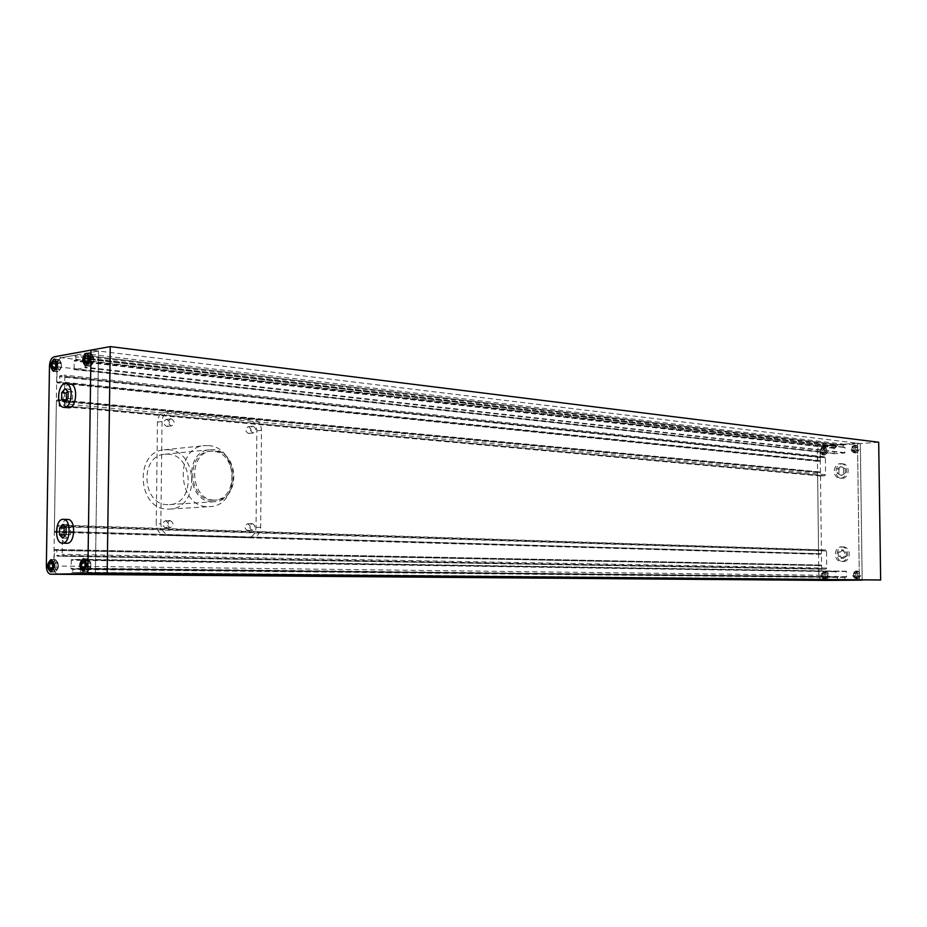 <?xml version="1.0" encoding="UTF-8"?>
<svg xmlns="http://www.w3.org/2000/svg" width="927" height="927" viewBox="0 0 927 927"><rect width="100%" height="100%" fill="white"/><g stroke="black" fill="none" stroke-linecap="round" stroke-linejoin="round"><path stroke-width="0.7" stroke-dasharray="4.63 3.48" d="M212.353 500.232C188.135 500.429 185.562 452.666 209.711 451.298L212.828 451.24C237.231 451.912 238.772 499.526 214.392 500.209L212.353 500.232M214.207 500.117C189.989 500.313 187.405 452.492 211.565 451.125L214.682 451.055C239.085 451.727 240.638 499.398 216.246 500.082L214.207 500.117M823.199 580.372C820.569 580.024 819.12 578.297 818.831 575.227L819.144 565.053L821.357 565.54L821.832 569.166L825.83 569.108L826.71 568.066L826.502 550.997L825.644 549.978L821.612 550.07L821.218 553.709L818.576 553.767L817.602 472.573L819.85 471.924L820.662 475.991L824.694 475.771L825.563 474.682L825.354 457.729L824.59 456.768L820.488 457.023L820.094 460.661L817.846 461.322L817.347 451.264C817.568 448.135 819.016 446.316 821.681 445.806L835.065 444.844L75.226 355.226L61.506 357.706C58.772 358.691 57.242 361.715 56.895 366.756L57.034 382.851L58.888 382.55L59.34 381.657L59.884 375.794L64.067 375.111L64.82 376.629L64.403 403.871L63.476 405.667L59.363 406.246L58.679 399.757L56.825 400.024L56.373 400.916L54.357 531.403L54.774 532.214L56.593 532.133L57.057 531.275L57.59 525.4L61.703 525.18L62.549 526.814L62.132 554.346L61.194 556.061L57.115 556.188L56.767 550.337L56.338 549.514L54.531 549.584L53.824 565.98C54.009 570.986 55.446 573.743 58.146 574.265M835.065 444.844L835.076 445.771L75.203 356.733L75.226 355.226M835.076 445.771L75.203 356.733M835.795 445.725L835.818 447.59L834.033 448.344L834.335 453.709L844.764 453.002L844.972 447.567L843.164 447.069L843.141 445.192L83.523 355.238L83.476 358.262L85.319 358.934L84.913 367.741L74.148 369.572L74.044 360.927L75.898 359.606L75.944 356.594M843.396 447.359L83.708 358.714L843.431 447.359M843.141 445.192L83.523 355.238M843.86 445.145L843.848 444.207L84.287 353.593L84.264 355.099M843.848 444.207L857.521 443.222L98.494 351.02L84.287 353.593M878.692 442.237L860.326 443.558L862.18 580.128L860.326 443.558L857.521 443.222L859.352 580.105L857.521 443.222L821.681 445.806C819.016 446.316 817.568 448.135 817.347 451.264L818.831 575.227C819.12 578.332 820.592 580.047 823.257 580.383M95.388 573.639L98.494 351.02L95.388 573.639M845.598 580.209L845.586 579.259L81.136 572.341L81.112 573.883M845.586 579.259L81.136 572.341M844.868 579.271L844.845 577.382L846.641 576.733L846.305 571.264L835.853 571.391L835.656 576.826L837.452 577.44L837.475 579.329L72.758 572.492L72.804 569.445L70.973 568.46L71.379 559.641L82.167 559.352L82.318 568.228L80.429 569.282L80.382 572.353M72.538 568.935L837.185 577.127L72.538 568.935M837.475 579.329L72.758 572.492M836.757 579.329L836.768 580.14M71.993 574.033L72.016 572.504M820.916 565.03L56.327 549.514L820.928 565.03M821.832 569.166L57.126 556.188L821.832 569.166M54.774 532.214L819.004 554.265L54.797 532.214M64.855 535.76L67.231 538.228L70.522 534.647L70.626 527.753L67.439 524.485L65.319 526.814M66.524 400.255L69.258 402.793L72.538 398.911L72.642 392.086L69.455 389.178L67.717 391.252M68.03 398.471L72.538 398.911M68.134 391.634L72.642 392.086M64.751 402.364L69.258 402.793M64.96 388.726L69.455 389.178M70.464 384.172L69.537 384.195C61.808 384.844 60.672 407.66 68.366 407.799M62.7 538.112L67.231 538.228M65.991 534.52L70.522 534.647M62.909 524.334L67.439 524.485M66.095 527.614L70.626 527.753M60.243 363.616L61.356 363.743L60.151 363.326M60.093 367.359L61.205 367.486L60.185 367.034M56.593 367.66L57.798 368.077L56.686 367.949M56.744 363.929L57.856 364.056L56.651 364.253M59.676 362.028L61.263 363.454M57.856 364.056L59.49 362.063M57.706 367.787L57.764 364.381M59.374 369.502L57.798 368.077M61.205 367.486L59.571 369.467M61.356 363.743L61.298 367.162M58.471 361.82L54.021 361.31M56.651 364.044L55.771 363.952M56.593 367.868L54.96 367.683M58.355 369.467L53.893 368.981M60.185 367.243L55.724 366.744M60.243 363.407L55.782 362.909M58.505 359.85L59.004 359.827C62.503 363.593 62.271 367.463 58.331 371.437L57.856 371.449C54.345 367.718 54.566 363.847 58.505 359.85M88.899 358.251L89.907 358.714L88.795 358.575M92.561 357.915L93.685 358.042L92.468 357.613M92.41 361.75L93.534 361.878L92.515 361.414M88.737 362.075L89.861 362.202L88.841 362.364M89.861 362.202L89.907 358.714M91.611 363.952L89.954 362.503M93.534 361.878L91.819 363.917M93.685 358.042L93.639 361.542M91.924 356.292L93.592 357.752M90.012 358.378L91.727 356.339M88.737 362.283L87.184 362.098M90.591 363.917L86.095 363.396M92.515 361.623L88.019 361.101M92.573 357.706L88.077 357.173M90.707 356.084L86.211 355.551M88.795 358.367L88.053 358.285M90.73 354.056L91.275 354.044C94.936 357.915 94.693 361.878 90.568 365.933L90.046 365.945C86.385 362.109 86.617 358.146 90.73 354.056M85.817 566.907L86.953 566.918L85.921 567.22M85.979 563.037L87.103 563.048L85.875 563.361M89.664 563.268L90.8 563.28L89.571 562.944M89.502 567.139L90.637 567.162L89.618 566.826M88.714 568.969L87.045 567.231M90.637 567.162L88.911 568.969M90.8 563.28L90.742 566.837M89.027 561.229L90.695 562.967M87.103 563.048L88.818 561.241M86.953 566.918L86.999 563.373M87.683 569.062L83.152 569.016M89.606 567.034L85.075 566.976M89.664 563.048L85.133 562.99M87.798 561.113L83.256 561.044M85.875 563.141L85.133 563.141M85.817 567.115L84.96 567.104M87.822 559.062L87.903 559.062C92.04 563.071 91.958 567.092 87.648 571.113L87.601 571.113C83.453 567.139 83.523 563.118 87.822 559.062M57.022 567.845L58.25 567.544L57.126 567.533M53.511 567.602L54.728 567.927L53.604 567.915M53.662 563.836L54.786 563.848L53.569 564.149M57.173 564.056L58.297 564.068L57.092 563.743M58.297 564.068L58.25 567.544M56.617 562.075L58.204 563.767M54.786 563.848L56.42 562.075M54.635 567.614L54.681 564.161M56.304 569.63L54.728 567.927M58.146 567.857L56.501 569.618M57.184 563.848L52.688 563.79M55.4 561.959L50.904 561.889M53.569 563.94L52.677 563.929M53.511 567.811L52.515 567.799M55.284 569.711L50.788 569.665M57.126 567.741L52.619 567.683M55.435 559.954L55.504 559.954C59.444 563.871 59.363 567.788 55.249 571.716L55.203 571.716C51.263 567.834 51.333 563.906 55.435 559.954M58.077 574.265C55.423 573.697 53.998 570.939 53.824 565.98L56.895 366.756C57.242 361.715 58.772 358.691 61.506 357.706L98.494 351.02L91.008 350.116L860.326 443.558L824.52 446.142L54.09 356.849M55.435 559.699C51.159 563.825 51.078 567.915 55.203 571.971L55.249 571.971C59.537 567.869 59.618 563.79 55.516 559.699L55.435 559.699M58.505 359.595C54.403 363.766 54.172 367.799 57.833 371.704L58.32 371.692C62.433 367.544 62.677 363.511 59.027 359.583L58.505 359.595M90.742 353.801C86.443 358.065 86.199 362.202 90.023 366.2L90.556 366.188C94.867 361.959 95.122 357.822 91.309 353.79L90.742 353.801M87.833 558.807C83.349 563.037 83.268 567.22 87.59 571.368L87.648 571.368C92.144 567.173 92.225 562.99 87.914 558.807L87.833 558.807M67.509 519.456C59.537 519.34 58.725 543.141 66.709 543.257M843.477 468.645L843.535 472.84L840.418 475.122L837.266 473.21L837.22 469.027L840.314 466.745L845.169 468.807L845.227 473.002L843.535 472.84M844.601 556.223L841.484 558.39L838.321 556.339L838.275 552.121L841.38 549.954L844.555 551.994L844.601 556.223L846.305 556.27L843.188 558.436L841.484 558.39M843.188 558.436L840.024 556.385L839.966 552.179L843.072 550.012L846.247 552.052L844.555 551.994M846.247 552.052L846.305 556.27M843.072 550.012L841.38 549.954M839.966 552.179L838.275 552.121M840.024 556.385L838.321 556.339M843.037 546.93L843.361 546.93C851.241 546.837 851.113 561.762 843.222 561.519L843.002 561.519C835.1 561.681 835.134 546.756 843.037 546.93M841.345 546.86L841.658 546.872C849.549 546.779 849.422 561.716 841.531 561.472L841.31 561.472C833.396 561.635 833.431 546.698 841.345 546.86M845.227 473.002L842.122 475.284L838.97 473.373L838.912 469.189L842.006 466.907L840.314 466.745M842.006 466.907L845.169 468.807M838.912 469.189L837.22 469.027M838.97 473.373L837.266 473.21M842.122 475.284L840.418 475.122M841.971 463.848L842.875 463.859C850.349 464.265 849.653 478.309 842.156 478.344L841.357 478.332C833.848 478.008 834.451 463.952 841.971 463.848M840.279 463.674L841.183 463.685C848.657 464.091 847.973 478.158 840.465 478.193L839.665 478.181C832.156 477.845 832.747 463.778 840.279 463.674M824.091 577.521L825.656 576.432M822.307 576.467L823.894 577.521M822.179 574.137L822.203 576.27M823.836 572.851L822.272 573.94M825.621 573.906L824.033 572.851M825.748 576.246L825.725 574.091M826.131 577.614L824.346 576.432L824.323 574.033L826.073 572.816L827.857 573.998L827.892 576.397L824.416 577.591M826.142 578.842L826.096 578.842C822.145 576.432 822.133 574.01 826.061 571.577L826.131 571.577C830.071 574.022 830.082 576.432 826.142 578.842M822.643 576.409L824.346 576.432M822.608 574.01L824.323 574.033M824.358 572.793L826.073 572.816M826.154 573.975L827.857 573.998M826.177 576.374L827.892 576.397M824.439 578.83C828.367 576.42 828.367 573.998 824.416 571.553L824.346 571.553C820.418 573.987 820.43 576.409 824.393 578.83L824.439 578.83M853.582 573.801L853.605 575.98M855.285 572.504L853.674 573.604M857.127 573.57L855.482 572.504M857.255 575.945L857.232 573.767M855.551 577.243L857.162 576.142M853.709 576.165L855.354 577.243M855.725 576.13L855.702 573.697L857.498 572.469L859.341 573.662L859.375 576.096L857.568 577.324L854.034 576.107M857.579 578.587L857.533 578.587C853.454 576.13 853.443 573.674 857.487 571.217L857.568 571.217C861.623 573.686 861.635 576.142 857.579 578.587M853.999 573.674L855.702 573.697M855.806 572.446L857.498 572.469M857.649 573.639L859.341 573.662M857.684 576.073L859.375 576.096M855.876 577.312L857.568 577.324M855.888 578.564C859.943 576.119 859.932 573.662 855.876 571.183L855.795 571.183C851.739 573.651 851.762 576.107 855.841 578.564L855.888 578.564M853.616 446.513L852.017 447.706M855.447 447.463L853.813 446.501M855.575 449.804L855.551 447.648M853.871 451.206L855.482 450.012M852.04 450.244L853.674 451.217M851.913 447.903L851.948 450.058M855.818 446.698L857.649 447.776L857.684 450.186L855.888 451.519L854.057 450.429L854.022 448.031L855.818 446.698L854.138 446.49M855.899 452.758L855.401 452.747C851.786 450.232 851.913 447.799 855.806 445.447L856.328 445.458C859.943 447.996 859.792 450.429 855.899 452.758M855.969 447.567L857.649 447.776M856.003 449.989L857.684 450.186M854.196 451.322L855.888 451.519M852.365 450.244L854.057 450.429M852.342 447.822L854.022 448.031M854.219 452.561C858.112 450.232 858.251 447.799 854.648 445.261L854.115 445.25C850.221 447.602 850.094 450.035 853.721 452.55L854.219 452.561M824.23 451.982L824.207 449.85M822.573 453.349L824.138 452.179M820.801 452.411L822.388 453.361M820.685 450.105L820.708 452.225M822.33 448.738L820.777 449.908M824.103 449.665L822.516 448.714M826.339 449.966L826.363 452.341L824.613 453.651L822.84 452.585L822.817 450.209L824.555 448.9L826.339 449.966L824.624 449.78M824.636 454.879L824.161 454.867C820.638 452.399 820.754 450.001 824.543 447.683L825.03 447.695C828.553 450.174 828.414 452.573 824.636 454.879M824.659 452.156L826.363 452.341M822.909 453.465L824.613 453.651M821.137 452.399L822.84 452.585M821.102 450.024L822.817 450.209M822.852 448.714L824.555 448.9M822.921 454.693C826.71 452.376 826.849 449.977 823.327 447.498L822.84 447.486C819.051 449.815 818.923 452.214 822.458 454.682L822.921 454.693M826.05 580.395C823.431 580.047 821.971 578.332 821.693 575.261L46.35 565.887M49.479 365.933L820.198 451.588C820.418 448.459 821.867 446.64 824.52 446.142M824.636 455.03L824.149 455.018C820.465 452.446 820.592 449.954 824.543 447.521L825.053 447.532C828.726 450.128 828.576 452.631 824.636 455.03M822.921 454.844L822.434 454.833C818.75 452.26 818.889 449.757 822.84 447.335L823.35 447.347C827.023 449.931 826.872 452.434 822.921 454.844M826.154 579.004L826.096 579.004C821.971 576.478 821.959 573.952 826.061 571.426L826.131 571.426C830.244 573.964 830.256 576.49 826.154 579.004M824.439 578.981L824.393 578.981C820.256 576.467 820.244 573.929 824.346 571.403L824.416 571.403C828.541 573.94 828.541 576.467 824.439 578.981M857.591 578.738L857.533 578.738C853.28 576.177 853.269 573.616 857.487 571.055L857.568 571.055C861.809 573.628 861.809 576.2 857.591 578.738M855.899 578.726L855.841 578.726C851.589 576.165 851.565 573.593 855.795 571.032L855.876 571.032C860.117 573.604 860.117 576.177 855.899 578.726M855.911 452.909L855.389 452.897C851.612 450.279 851.751 447.741 855.806 445.296L856.351 445.308C860.117 447.95 859.966 450.476 855.911 452.909M854.219 452.724L853.697 452.712C849.92 450.082 850.059 447.544 854.115 445.087L854.671 445.111C858.425 447.753 858.275 450.29 854.219 452.724M820.198 451.588L821.693 575.261M212.341 501.774C186.617 502.005 183.847 451.252 209.502 449.78L212.839 449.711C238.772 450.452 240.383 501.032 214.473 501.739L212.341 501.774M167.486 504.647C141.947 504.914 139.27 455.736 164.728 454.242L168.054 454.172C193.813 454.833 195.342 503.894 169.606 504.612L167.486 504.647M168.1 449.722C198.436 450.592 200.116 508.309 169.803 509.074L167.428 509.108C137.416 509.526 134.137 451.658 164.067 449.815L168.1 449.722M208.285 445.597C238.795 446.559 240.556 505.864 210.07 506.617L207.683 506.652C177.463 507.046 174.091 447.509 204.23 445.678L208.285 445.597M253.106 426.235C256.42 428.413 256.547 430.649 253.5 432.944L253.048 432.944C249.722 430.777 249.583 428.541 252.631 426.235L253.106 426.235M248.471 426.744C251.796 428.923 251.924 431.159 248.876 433.442L248.413 433.442C245.099 431.287 244.96 429.05 247.996 426.756L248.471 426.744M171.31 418.842C174.913 421.09 175.076 423.43 171.785 425.841L171.24 425.852C167.636 423.616 167.463 421.287 170.742 418.853L171.31 418.842M166.744 419.41C170.336 421.646 170.498 423.975 167.219 426.385L166.663 426.397C163.059 424.172 162.897 421.843 166.165 419.421L166.744 419.41M252.295 523.581C255.713 525.818 255.748 528.066 252.411 530.348L252.237 530.348C248.807 528.135 248.76 525.876 252.086 523.581L252.295 523.581M247.648 523.801C251.066 526.026 251.113 528.274 247.776 530.545L247.59 530.545C244.172 528.344 244.125 526.096 247.451 523.813L247.648 523.801M170.162 520.568C173.894 522.886 173.94 525.238 170.313 527.637L170.093 527.637C166.362 525.331 166.304 522.979 169.919 520.568L170.162 520.568M165.585 520.812C169.305 523.118 169.351 525.47 165.724 527.857L165.504 527.857C161.785 525.563 161.727 523.21 165.342 520.812L165.585 520.812M160.835 523.778L162.028 421.53C162.434 415.922 164.936 412.573 169.525 411.484L253.164 419.143C258.251 420.255 261.02 423.987 261.46 430.325L260.684 527.254C260.209 533.303 257.532 536.721 252.677 537.486L170 535.099C164.392 534.276 161.333 530.499 160.835 523.778L156.257 524.01L157.463 422.086C157.868 416.501 160.371 413.164 164.96 412.075L248.54 419.688C253.627 420.788 256.385 424.508 256.837 430.835L256.037 527.475C255.562 533.5 252.897 536.895 248.03 537.672L165.423 535.296C159.803 534.473 156.756 530.707 156.257 524.01M817.904 461.322L57.092 382.839M817.463 460.835L56.663 382.086M835.818 447.59L75.898 359.606M835.551 447.915L75.608 360.151M834.3 448.008L74.322 360.383M834.033 448.344L74.044 360.927M834.103 453.419L73.928 369.108M74.148 369.572L834.335 453.709L74.195 369.572M844.764 453.002L84.913 367.741M845.03 452.677L85.203 367.185M844.972 447.567L85.319 358.934M844.694 447.277L85.052 358.482M843.164 447.069L83.476 358.262M844.845 577.382L80.429 569.282M845.111 577.058L80.719 568.772M846.374 577.046L82.028 568.738M846.641 576.733L82.318 568.228M846.571 571.577L82.433 559.85M846.305 571.264L82.155 559.352L846.305 571.264M835.853 571.391L71.379 559.641M835.586 571.704L71.101 560.163M835.656 576.826L70.973 568.46M835.922 577.139L71.24 568.958L835.922 577.139M837.452 577.44L72.804 569.445M818.715 565.574L54.067 550.429M819.144 565.053L54.531 549.584M821.357 565.54L56.767 550.337M821.403 568.657L56.686 555.366M825.83 569.108L61.194 556.061M826.71 568.066L62.132 554.346M826.502 550.997L62.549 526.814M825.598 549.978L61.657 525.18M821.612 550.07L57.59 525.4M821.183 550.592L57.126 526.258M821.218 553.709L57.057 531.275M820.789 554.23L56.593 532.133M818.576 553.767L54.357 531.403M817.602 472.573L56.373 400.916M818.031 472.028L56.825 400.024M819.792 471.924L58.621 399.757M820.233 472.411L59.061 400.522M820.279 475.505L58.98 405.481M820.719 476.003L59.421 406.246M824.694 475.771L63.476 405.667M825.563 474.682L64.403 403.871M825.354 457.729L64.82 376.629M824.462 456.756L63.94 375.111M820.488 457.023L59.884 375.794M820.059 457.567L59.421 376.698M820.094 460.661L59.34 381.657M819.665 461.206L58.888 382.55M157.463 422.086L162.028 421.53M165.423 535.296L170 535.099M247.532 537.672L252.179 537.498M256.037 527.475L260.684 527.254M256.837 430.835L261.46 430.325M248.54 419.688L253.164 419.143M166.825 412.017L171.402 411.437M211.565 451.125L209.711 451.298M817.846 461.322L57.034 382.851M844.74 447.277L85.099 358.482M825.644 549.978L61.703 525.18M819.85 471.924L58.679 399.757M820.662 475.991L59.363 406.246M824.59 456.768L64.067 375.111M216.246 500.082L214.392 500.209M59.004 359.827L55.458 359.421M91.275 354.044L87.741 353.616M88.969 561.229L87.845 561.217M88.772 568.969L87.648 568.958M87.903 559.062L84.357 559.004M56.373 569.63L55.249 569.618M56.57 562.075L55.446 562.052M55.504 559.954L51.947 559.896M55.203 571.971L50.695 571.924M57.833 371.704L53.372 371.217M90.023 366.2L85.527 365.69M87.59 571.368L83.059 571.333M87.914 558.807L83.384 558.726M91.309 353.79L86.814 353.245M59.027 359.583L54.577 359.073M55.516 559.699L51.02 559.63M55.203 571.716L51.645 571.681M87.601 571.113L84.044 571.078M90.046 365.945L86.512 365.551M57.856 371.449L54.311 371.067M843.361 546.93L841.658 546.872M842.875 463.859L841.183 463.685M824.416 571.553L826.131 571.577M855.876 571.183L857.568 571.217M854.648 445.261L856.328 445.458M823.327 447.498L825.03 447.695M822.434 454.833L824.149 455.018M824.393 578.981L826.096 579.004M855.841 578.726L857.533 578.738M853.697 452.712L855.389 452.897M854.671 445.111L856.351 445.308M855.876 571.032L857.568 571.055M824.416 571.403L826.131 571.426M823.35 447.347L825.053 447.532M822.458 454.682L824.161 454.867M853.721 452.55L855.401 452.747M855.841 578.564L857.533 578.587M824.393 578.83L826.096 578.842M841.357 478.332L839.665 478.181M843.002 561.519L841.31 561.472M164.728 454.242L209.502 449.78M169.803 509.074L210.07 506.617M248.876 433.442L253.5 432.944M167.219 426.385L171.785 425.841M247.776 530.545L252.411 530.348M165.724 527.857L170.313 527.637M248.03 537.672L252.677 537.486M164.96 412.075L169.525 411.484M165.342 520.812L169.919 520.568M247.451 523.813L252.086 523.581M166.165 419.421L170.742 418.853M247.996 426.756L252.631 426.235M164.067 449.815L204.23 445.678M169.606 504.612L214.473 501.739"/><path stroke-width="1.39" d="M58.077 574.265L859.352 580.105L95.388 573.639L58.204 574.265L823.199 580.372M826.166 580.395L862.18 580.128L87.833 573.581L50.718 574.207L826.05 580.395M65.319 526.814L64.16 528.089L64.056 534.949L64.855 535.76M67.717 391.252L66.199 393.071L66.524 400.255M61.703 392.631L61.599 399.433L64.751 402.364L68.03 398.471L68.134 391.634L64.96 388.726L61.703 392.631L66.199 393.071M61.599 399.433L66.095 399.861M64.681 407.359C72.387 406.895 73.639 383.882 65.956 383.708L65.029 383.732C57.323 384.381 56.176 407.254 63.859 407.382L64.681 407.359M63.859 407.382L69.177 407.776C76.906 407.312 78.146 384.346 70.464 384.172L65.956 383.708M59.641 527.95L59.537 534.821L62.7 538.112L65.991 534.52L66.095 527.614L62.909 524.334L59.641 527.95L64.16 528.089M59.537 534.821L64.056 534.949M62.63 543.164C70.742 543.454 71.437 518.969 63.314 519.294L62.99 519.305C54.878 519.201 54.276 543.535 62.399 543.164L62.63 543.164M66.709 543.257L67.161 543.268C75.284 543.558 75.979 519.132 67.845 519.456L67.509 519.456M54.021 361.31L52.19 363.546L52.132 367.37L53.893 368.981L55.724 366.744L55.782 362.909L54.021 361.31M54.044 359.328C50.116 363.338 49.896 367.219 53.395 370.974L53.87 370.951C57.81 366.976 58.042 363.094 54.542 359.317L54.044 359.328M55.771 363.952L52.19 363.546M54.96 367.683L52.132 367.37M84.299 357.845L84.241 361.762L86.095 363.396L88.019 361.101L88.077 357.173L86.211 355.551L84.299 357.845L88.053 358.285M86.246 353.523C82.121 357.625 81.889 361.6 85.551 365.435L86.072 365.423C90.197 361.356 90.44 357.382 86.79 353.511L86.246 353.523M87.184 362.098L84.241 361.762M83.152 569.016L85.075 566.976L85.133 562.99L83.256 561.044L81.344 563.083L81.286 567.057L83.152 569.016M83.291 558.993C79.004 563.048 78.922 567.081 83.071 571.067L83.117 571.067C87.416 567.034 87.509 563.013 83.372 558.993L83.291 558.993M85.133 563.141L81.344 563.083M84.96 567.104L81.286 567.057M52.619 567.683L52.688 563.79L50.904 561.889L49.073 563.883L49.015 567.764L50.788 569.665L52.619 567.683M50.939 559.885C46.848 563.848 46.767 567.776 50.707 571.681L50.753 571.681C54.855 567.741 54.948 563.813 51.008 559.885L50.939 559.885M52.677 563.929L49.073 563.883M52.515 567.799L49.015 567.764M110.255 346.594L107.196 573.257L880.65 579.989L878.692 442.237L110.255 346.594L54.09 356.849C51.367 357.845 49.826 360.87 49.479 365.933L46.35 565.887C46.535 570.916 47.961 573.686 50.649 574.207L50.718 574.207M50.939 559.63C46.674 563.767 46.593 567.869 50.695 571.924L50.753 571.924C55.029 567.822 55.122 563.72 51.02 559.63L50.939 559.63M54.056 359.085C49.954 363.268 49.722 367.312 53.372 371.217L53.859 371.206C57.972 367.046 58.216 363.002 54.577 359.073L54.056 359.085M86.246 353.268C81.947 357.544 81.715 361.692 85.527 365.69L86.072 365.678C90.371 361.437 90.614 357.289 86.814 353.245L86.246 353.268M83.291 558.738C78.818 562.967 78.737 567.173 83.059 571.333L83.117 571.333C87.601 567.127 87.694 562.921 83.384 558.726L83.291 558.738M107.196 573.257L87.833 573.581L91.008 350.116L87.833 573.581L880.65 579.989M63.314 519.294L67.845 519.456M55.458 359.421L54.542 359.317M87.741 353.616L86.79 353.511M84.357 559.004L83.372 558.993M51.947 559.896L51.008 559.885M58.146 574.265L50.649 574.207M51.645 571.681L50.707 571.681M84.044 571.078L83.071 571.067M86.512 365.551L85.551 365.435M54.311 371.067L53.395 370.974M62.399 543.164L66.929 543.268M823.257 580.383L826.108 580.395"/></g></svg>

